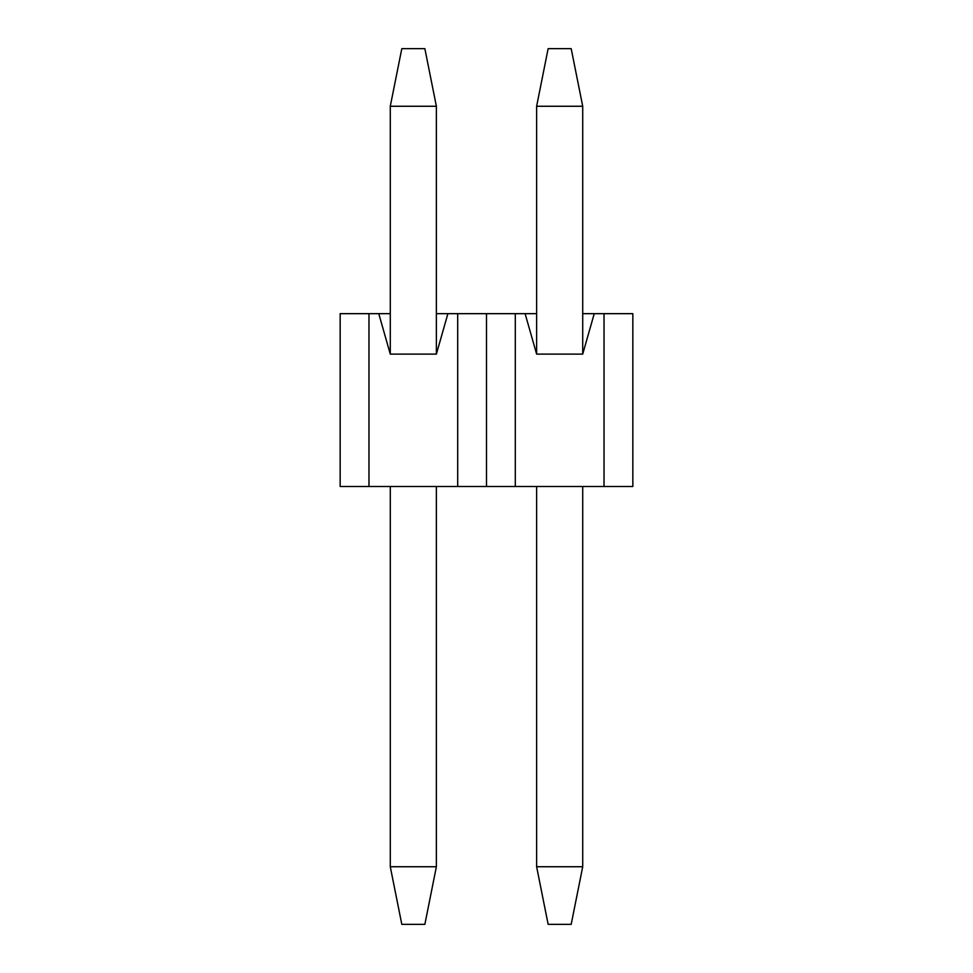 <?xml version="1.0" encoding="UTF-8"?>
<svg xmlns="http://www.w3.org/2000/svg" width="973" height="973" viewBox="0 0 973 973"><rect width="100%" height="100%" fill="white"/><g stroke="black" fill="none" stroke-linecap="round" stroke-linejoin="round"><path stroke-width="1.46" d="M390.282 486.5L390.282 866.736L436.378 866.736L436.378 486.5M436.378 354.111L436.378 106.264L390.282 106.264L390.282 354.111L378.765 313.659L368.974 313.659L368.974 486.5L457.699 486.5L457.699 313.659L447.896 313.659L436.378 354.111L390.282 354.111M390.282 106.264L401.813 48.65L424.86 48.65L436.378 106.264M436.378 866.736L424.86 924.35L401.813 924.35L390.282 866.736M536.622 486.5L536.622 866.736L582.718 866.736L582.718 486.5M582.718 354.111L582.718 106.264L536.622 106.264L536.622 354.111L525.104 313.659L515.301 313.659L515.301 486.5L632.839 486.5L632.839 313.659L594.235 313.659L582.718 354.111L536.622 354.111M536.622 106.264L548.14 48.65L571.187 48.65L582.718 106.264M582.718 866.736L571.187 924.35L548.14 924.35L536.622 866.736M515.301 486.5L457.699 486.5M368.974 486.5L340.161 486.5L340.161 313.659L368.974 313.659M604.026 313.659L604.026 486.5M378.765 313.659L390.282 313.659M436.378 313.659L447.896 313.659M457.699 313.659L515.301 313.659M525.104 313.659L536.622 313.659M582.718 313.659L594.235 313.659M486.5 313.659L486.5 486.5"/></g></svg>
